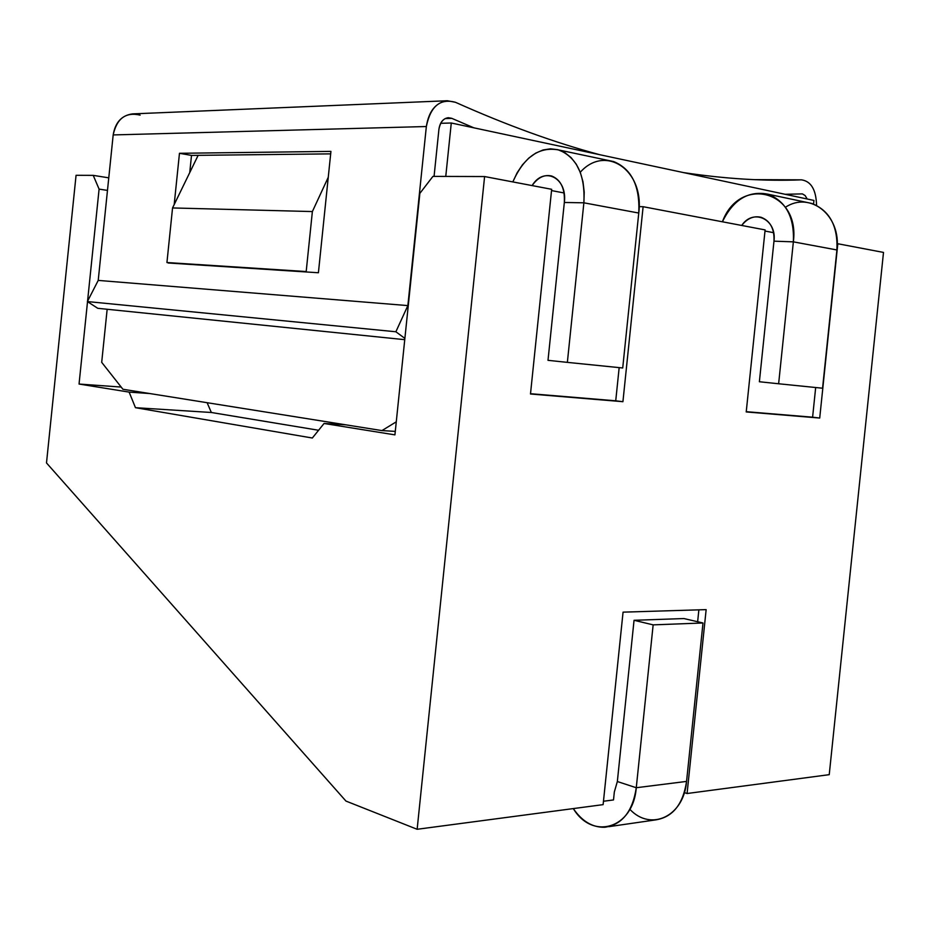 <?xml version="1.0" encoding="UTF-8"?>
<svg xmlns="http://www.w3.org/2000/svg" width="930" height="930" viewBox="0 0 930 930"><rect width="100%" height="100%" fill="white"/><g stroke="black" fill="none" stroke-linecap="round" stroke-linejoin="round"><path stroke-width="1.4" d="M785.176 194.3L802.334 193.882L805.136 195.532L807.182 198.997L805.171 195.567L802.416 193.893L785.176 194.3M816.552 205.379C816.121 189.72 811.076 181.21 801.404 179.839C764.576 181.292 725.295 178.874 683.55 172.596C723.249 178.583 760.717 181.048 795.952 180.013L754.288 179.641L801.497 179.839C811.111 181.269 816.133 189.79 816.552 205.379M447.342 100.742C435.798 102.509 428.811 111.1 426.347 126.527L113.181 134.931L98.22 280.407L87.385 301.564L97.766 308.307L404.748 339.671L97.766 308.307L87.385 301.564L98.22 280.407L113.181 134.931C115.262 122.388 121.702 115.378 132.478 113.89L447.342 100.742L455.491 102.3C506.466 125.108 554.571 142.581 599.78 154.717C554.571 142.581 506.466 125.108 455.491 102.3C440.239 98.15 430.52 106.229 426.347 126.527L407.863 305.598L395.878 331.766L404.887 338.404L395.878 331.766L407.863 305.598L426.347 126.527L113.181 134.931C116.808 118.424 125.794 111.821 140.139 115.111M434.066 176.398L438.937 129.165C440.762 120.191 445.063 116.599 451.841 118.366L473.87 127.829L451.841 118.366L448.318 117.703C443.157 118.47 440.029 122.295 438.937 129.165L434.066 176.398M440.646 123.306L451.283 123.004L813.936 200.438L451.283 123.004L440.646 123.306M107.159 309.26L101.696 362.34L122.923 389.263L381.951 430.59L396.273 421.825L381.951 430.59L345.6 424.789L324.059 423.476L345.6 424.789L122.923 389.263L101.696 362.34L107.159 309.26M445.761 176.433L451.283 123.004L445.761 176.433M107.473 190.406L99.091 189.116L87.559 301.215L99.091 189.116L107.473 190.406M87.525 301.646L79.05 384.044L121.191 387.066L79.05 384.044L129.131 392.111L135.466 407.689L312.341 438.018L324.059 423.476L394.925 434.868L419.86 193.37L432.927 176.386L484.6 176.549L417.14 829.281L345.948 801.067L46.5 462.942L76.062 175.305L93.221 175.363L99.091 189.116L93.221 175.363L108.764 177.839L93.221 175.363L76.062 175.305L46.5 462.942L345.948 801.067L417.14 829.281L603.117 804.636L417.14 829.281L484.6 176.549L551.664 189.302L484.6 176.549L432.927 176.386L419.86 193.37L394.925 434.868L324.059 423.476L312.341 438.018L135.466 407.689L211.343 412.49L318.583 430.265L211.343 412.49L207.111 402.702L211.343 412.49L135.466 407.689L129.131 392.111L149.718 393.541L129.131 392.111L79.05 384.044L87.525 301.646M395.285 431.392L381.951 430.59L395.285 431.392M813.564 204.065L813.936 200.438L813.564 204.065M608.79 826.677L655.243 819.958C672.564 817.4 683.004 804.555 686.561 781.409L636.271 787.733L653.151 624.867L634.051 620.298L617.346 781.526L614.335 791.953L617.346 781.526L636.271 787.733L653.151 624.867L702.999 622.984L686.561 781.409L636.271 787.733C632.644 811.53 622.147 824.701 604.791 827.258C592.561 827.572 582.075 821.353 573.31 808.588C592.573 840.673 633.179 828.618 636.271 787.733L617.346 781.526L634.051 620.298L683.934 618.555L702.999 622.984L686.561 781.409C683.829 816.505 650.744 831.78 629.854 809.298M613.509 799.94L603.465 801.253L613.509 799.94L614.335 791.953L613.509 799.94M829.235 774.667L687.084 793.511L684.329 792.616L687.084 793.511L829.235 774.667L883.5 252.425L837.814 243.741L819.714 418.047L746.22 411.944L765.111 229.908L643.118 206.704L622.926 401.69L530.484 394.006L551.664 189.302L530.484 394.006L622.926 401.69L615.73 400.807L619.171 367.617L615.73 400.807L622.926 401.69L643.118 206.704L765.111 229.908L746.22 411.944L819.714 418.047L812.599 417.198L815.68 387.519L812.599 417.198L819.714 418.047L837.814 243.741L883.5 252.425L829.235 774.667M697.64 621.74L698.872 609.848L697.64 621.74M603.117 804.636L623.065 612.149L706.149 609.627L687.084 793.511L706.149 609.627L623.065 612.149L603.117 804.636M764.995 231.047L773.609 232.674L764.995 231.047M837.233 243.718L837.814 243.741L837.233 243.718M551.525 190.58L564.08 192.963L551.525 190.58M639.131 206.623L643.118 206.704L639.131 206.623M746.255 411.676L812.599 417.198L746.255 411.676M530.519 393.704L615.73 400.807L530.519 393.704M445.156 118.575L451.841 118.366L445.156 118.575M98.22 280.407L407.863 305.598L98.22 280.407M318.409 272.757L168.179 262.992L318.409 272.757L330.929 151.392L318.409 272.757M174.189 204.588L179.467 153.299L330.929 151.392L179.467 153.299L191.51 155.415L189.743 172.596L191.51 155.415L179.467 153.299L174.189 204.588M87.385 301.564L395.878 331.766L87.385 301.564M330.673 153.869L191.51 155.415L330.673 153.869M198.137 155.345L172.55 207.948L166.935 262.539L306.191 271.548L166.935 262.539L172.55 207.948L312.375 211.563L306.191 271.548L312.375 211.563L172.55 207.948L198.137 155.345M328.255 177.305L312.375 211.563L328.255 177.305M564.336 202.473C565.045 188.569 560.837 179.746 551.711 176.026C544.341 174.305 537.807 177.491 532.123 185.582C543.899 165.877 567.66 177.746 564.336 202.473L548.003 360.329L564.336 202.473L583.877 202.81L564.336 202.473M548.003 360.329L567.358 362.375L583.877 202.81L584.214 192.138L583.017 181.885L580.332 172.457L576.286 164.238L571.043 157.554L564.836 152.648L557.907 149.707L550.548 148.812L543.05 149.974L535.692 153.136L528.751 158.135L522.486 164.784L517.115 172.817L512.837 181.92C523.95 156.868 539.33 146.231 558.965 150.009C576.96 157.554 585.272 175.154 583.877 202.81L638.759 213.04L583.877 202.81L567.358 362.375L548.003 360.329M558.965 150.009L613.684 161.576C631.714 169.028 640.073 186.174 638.759 213.04L622.716 367.978L567.358 362.375L622.716 367.978L638.759 213.04C644.467 169.667 605.209 144.08 580.262 172.271M773.969 241.172C774.527 228.78 770.249 220.817 761.135 217.306C753.777 215.609 747.302 218.329 741.71 225.455C753.265 208.064 777.015 219.189 773.969 241.172L759.38 381.742L773.969 241.172L793.36 241.847L773.969 241.172M759.38 381.742L778.631 383.765L793.36 241.847C800.219 190.22 739.397 175.328 722.412 221.782C733.259 199.59 748.487 190.406 768.087 194.219C786.036 201.345 794.464 217.225 793.36 241.847L836.919 249.961L793.36 241.847L778.631 383.765L759.38 381.742M768.087 194.219L811.669 203.426C829.56 210.459 837.977 225.978 836.919 249.961L822.562 388.217L778.631 383.765L822.562 388.217L836.919 249.961C841.487 215.551 810.216 190.755 785.42 207.274M683.934 618.555L634.051 620.298L653.151 624.867L702.999 622.984L683.934 618.555M795.952 180.013L759.752 179.862M754.218 179.641L801.497 179.839"/></g></svg>
